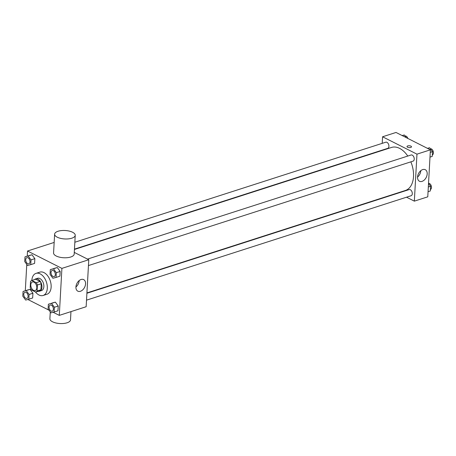 <?xml version="1.0" encoding="UTF-8"?>
<svg xmlns="http://www.w3.org/2000/svg" width="456" height="456" viewBox="0 0 456 456"><rect width="100%" height="100%" fill="white"/><g stroke="black" fill="none" stroke-linecap="round" stroke-linejoin="round"><path stroke-width="0.68" d="M33.579 290.386A4.514 2.816 72.2 0 1 30.848 285.935A4.514 2.816 72.2 0 1 32.422 281.979A4.514 2.816 72.2 0 1 36.486 285.416A4.514 2.816 72.2 0 1 35.192 290.575A4.514 2.816 72.2 0 1 33.579 290.386M37.078 291.031L37.415 285A6.133 3.825 72.2 0 0 36.275 282.691L31.863 280.463A6.133 3.825 72.2 0 0 30.535 281.523L30.199 287.554A6.133 3.825 72.2 0 0 31.339 289.862L35.75 292.091A6.133 3.825 72.2 0 0 37.078 291.031L40.915 289.794L41.251 283.763L37.415 285M40.915 289.794A6.133 3.825 72.2 0 1 39.587 290.854L35.75 292.091M41.251 283.763A6.133 3.825 72.2 0 0 40.111 281.455L35.699 279.226L31.863 280.463M38.327 291.259A6.452 4.024 -107.8 0 0 39.621 291.185A6.452 4.024 -107.8 0 0 41.479 283.809A6.452 4.024 -107.8 0 0 35.671 278.901A6.452 4.024 -107.8 0 0 34.576 279.591M35.671 278.901L37.586 278.285A6.452 4.024 72.2 0 1 43.394 283.193A6.452 4.024 72.2 0 1 41.542 290.563L39.621 291.185M40.111 281.455L36.275 282.691M31.829 280.474A11.611 7.245 72.2 0 1 36.007 273.372A11.611 7.245 72.2 0 1 46.461 282.207A11.611 7.245 72.2 0 1 43.12 295.477A11.611 7.245 72.2 0 1 38.971 294.998A11.611 7.245 72.2 0 1 35.403 291.914M36.007 273.372L39.849 272.135A11.611 7.245 72.2 0 1 50.302 280.97A11.611 7.245 72.2 0 1 46.957 294.245L43.12 295.477M30.752 264.634L34.588 263.397L34.855 258.649L31.977 254.756L25 256.842L24.732 261.59L27.611 265.483L30.752 264.634L31.019 259.886L28.141 255.987L25 256.842M56.059 277.419L59.901 276.182L60.163 271.434L57.291 267.541L50.308 269.633L50.046 274.381L52.919 278.274L56.059 277.419L56.327 272.671L53.449 268.778L50.308 269.633M53.147 312.274L59.286 315.375L61.908 268.379L27.52 251.005L27.235 256.124M26.773 264.355L25.302 290.711M27.833 299.484L49.009 310.183M28.819 299.221L32.655 297.985L32.923 293.236L30.045 289.343L23.068 291.43L22.8 296.178L25.678 300.071L28.819 299.221L29.081 294.473L26.209 290.575L23.068 291.43M54.127 312.007L57.969 310.77L58.231 306.022L55.358 302.128L48.376 304.22L48.108 308.968L50.986 312.862L54.127 312.007L54.395 307.258L51.517 303.365L48.376 304.22M54.161 242.432L27.52 251.005M59.286 315.375L86.15 306.728L88.777 259.738L74.277 252.407M88.777 259.738L61.908 268.379M80.421 291.287A6.469 4.303 -63.2 0 1 77.828 291.167A6.469 4.303 -63.2 0 1 76.904 283.455A6.469 4.303 -63.2 0 1 83.665 279.619A6.469 4.303 -63.2 0 1 85.266 285.599A6.469 4.303 -63.2 0 1 80.421 291.287M75.234 235.307L74.18 254.106A10.323 4.229 -176.8 0 1 67.448 257.668A10.323 4.229 -176.8 0 1 56.202 255.998A10.323 4.229 -176.8 0 1 53.574 252.949L54.623 234.156A10.323 4.229 -176.8 0 1 65.162 230.508A10.323 4.229 -176.8 0 1 75.234 235.307A10.323 4.229 -176.8 0 1 68.497 238.87A10.323 4.229 -176.8 0 1 57.251 237.2A10.323 4.229 -176.8 0 1 54.623 234.156M50.28 311.898L49.892 318.744A10.323 4.229 3.2 0 0 59.964 323.543A10.323 4.229 3.2 0 0 70.503 319.895L70.965 311.613M79.167 280.577A6.469 4.303 -63.2 0 1 75.935 286.978M74.442 249.46L391.539 147.448A22.6 14.107 72.2 0 1 407.772 156.06M410.856 161.846A22.6 14.107 72.2 0 1 405.378 190.477L86.925 292.929M86.52 300.156L411.135 195.721A3.226 2.012 -107.8 0 0 412.258 192.894A3.226 2.012 -107.8 0 0 410.309 189.713A3.226 2.012 -107.8 0 0 409.157 189.582L86.908 293.254M74.847 242.239L385.782 142.204A3.226 2.012 72.2 0 1 388.689 144.66A3.226 2.012 72.2 0 1 387.76 148.343L74.459 249.136M87.512 259.094L411.095 154.989A3.226 2.012 72.2 0 1 413.997 157.445A3.226 2.012 72.2 0 1 413.068 161.133L88.453 265.569M406.53 197.203L414.339 201.147L416.966 154.151L382.578 136.777L382.208 143.355M381.826 150.252L381.809 150.577M397.951 192.865L398.339 193.059M414.339 201.147L427.774 196.827L430.401 149.83L396.013 132.457L382.578 136.777M430.401 149.83L416.966 154.151M422.039 181.38A6.469 4.303 -63.2 0 1 419.452 181.266A6.469 4.303 -63.2 0 1 418.528 173.548A6.469 4.303 -63.2 0 1 425.288 169.712A6.469 4.303 -63.2 0 1 426.89 175.691A6.469 4.303 -63.2 0 1 422.039 181.38M407.567 147.225A2.257 0.923 -176.8 0 1 406.991 146.558A2.257 0.923 -176.8 0 1 409.294 145.76A2.257 0.923 -176.8 0 1 411.5 146.809A2.257 0.923 -176.8 0 1 410.024 147.59A2.257 0.923 -176.8 0 1 407.567 147.225M406.991 146.558A2.257 0.923 -176.8 0 1 409.294 145.76A2.257 0.923 -176.8 0 1 411.5 146.809M420.791 170.669A6.469 4.303 -63.2 0 1 417.553 177.076M428.059 191.708L430.299 190.99L430.561 186.242L428.52 183.477M430.561 186.242L428.327 186.96M428.526 183.363A3.226 2.012 72.2 0 1 431.285 185.957A3.226 2.012 72.2 0 1 430.378 189.531M429.991 157.12L432.231 156.397L432.493 151.648L429.62 147.755L427.46 148.343M429.62 147.755L427.591 148.411M432.493 151.648L430.259 152.372M430.384 148.787A3.226 2.012 72.2 0 1 433.2 151.306A3.226 2.012 72.2 0 1 432.311 154.937M406.285 137.644L404.307 134.97L402.146 135.557M404.307 134.97L402.277 135.62M405.07 136.002A3.226 2.012 72.2 0 1 407.863 138.442M50.263 305.041L50.251 305.047A3.226 2.012 72.2 0 1 50.263 305.041A3.226 2.012 72.2 0 1 53.17 307.498A3.226 2.012 72.2 0 1 52.24 311.18A3.226 2.012 72.2 0 1 52.235 311.186L52.223 311.186A3.226 2.012 72.2 0 1 51.072 311.055A3.226 2.012 72.2 0 1 49.123 307.874A3.226 2.012 72.2 0 1 50.251 305.047A3.226 2.012 72.2 0 1 53.152 307.504A3.226 2.012 72.2 0 1 52.223 311.186M57.969 310.77L58.231 306.022L55.358 302.128L51.517 303.365M55.358 302.128L52.212 302.983M58.231 306.022L54.395 307.258M52.201 270.454L52.183 270.459A3.226 2.012 72.2 0 1 52.201 270.454A3.226 2.012 72.2 0 1 55.102 272.91A3.226 2.012 72.2 0 1 54.173 276.592A3.226 2.012 72.2 0 1 54.167 276.598L54.156 276.598A3.226 2.012 72.2 0 1 53.004 276.467A3.226 2.012 72.2 0 1 51.061 273.286A3.226 2.012 72.2 0 1 52.183 270.459A3.226 2.012 72.2 0 1 55.085 272.91A3.226 2.012 72.2 0 1 54.156 276.598M59.901 276.182L60.163 271.434L57.291 267.541L53.449 268.778M57.291 267.541L54.15 268.396M60.163 271.434L56.327 272.671M24.955 292.256L24.937 292.262A3.226 2.012 72.2 0 1 24.955 292.256A3.226 2.012 72.2 0 1 27.856 294.707A3.226 2.012 72.2 0 1 26.927 298.395A3.226 2.012 72.2 0 1 26.921 298.395L26.915 298.401A3.226 2.012 72.2 0 1 25.764 298.27A3.226 2.012 72.2 0 1 23.815 295.083A3.226 2.012 72.2 0 1 24.937 292.262A3.226 2.012 72.2 0 1 27.845 294.713A3.226 2.012 72.2 0 1 26.915 298.401M32.655 297.985L32.923 293.236L30.045 289.343L26.209 290.575M30.045 289.343L26.904 290.198M32.923 293.236L29.081 294.473M26.887 257.668L26.87 257.674A3.226 2.012 72.2 0 1 29.777 260.125A3.226 2.012 72.2 0 1 28.848 263.813A3.226 2.012 72.2 0 1 27.696 263.676A3.226 2.012 72.2 0 1 25.747 260.496A3.226 2.012 72.2 0 1 26.87 257.674A3.226 2.012 72.2 0 1 26.887 257.668A3.226 2.012 72.2 0 1 29.794 260.12A3.226 2.012 72.2 0 1 28.865 263.807A3.226 2.012 72.2 0 1 28.853 263.807M34.588 263.397L34.855 258.649L31.977 254.756L28.141 255.987M31.977 254.756L28.836 255.605M34.855 258.649L31.019 259.886"/></g></svg>
